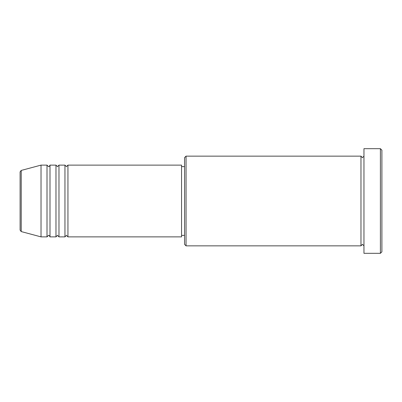 <?xml version="1.0" encoding="UTF-8"?>
<svg xmlns="http://www.w3.org/2000/svg" width="402" height="402" viewBox="0 0 402 402"><rect width="100%" height="100%" fill="white"/><g stroke="black" fill="none" stroke-linecap="round" stroke-linejoin="round"><path stroke-width="0.6" d="M20.1 230.125L20.1 171.875L21.211 170.433L21.211 231.567L20.1 230.125M67.943 165.121L67.943 236.878L181.563 236.878L181.563 165.121L67.943 165.121L66.446 166.614L64.953 165.121L64.953 236.878L58.973 236.878L58.973 165.121L64.953 165.121M55.978 165.121L55.978 236.878L49.999 236.878L49.999 165.121L55.978 165.121L57.476 166.614L58.973 165.121M47.009 165.121L47.009 236.878L41.029 236.878L41.029 165.121L47.009 165.121L48.506 166.614C48.828 166.936 49.33 166.438 49.999 165.121M186.051 245.853L184.553 244.356L184.553 157.644L186.051 156.147L186.051 245.853L360.971 245.853L360.971 156.147L362.463 157.644L363.961 156.147M380.403 148.675L381.9 150.167L381.9 251.833L380.403 253.325L380.403 148.675L363.961 148.675L363.961 253.325L380.403 253.325M181.563 235.386L184.553 235.386M21.211 231.567L41.029 236.878M21.211 170.433L41.029 165.121M186.051 156.147L360.971 156.147M181.563 166.614L184.553 166.614M363.961 245.853L362.463 244.356L360.971 245.853M49.999 236.878C49.33 235.562 48.828 235.064 48.506 235.386L47.009 236.878M58.973 236.878L57.476 235.386L55.978 236.878M67.943 236.878L66.446 235.386L64.953 236.878"/></g></svg>
